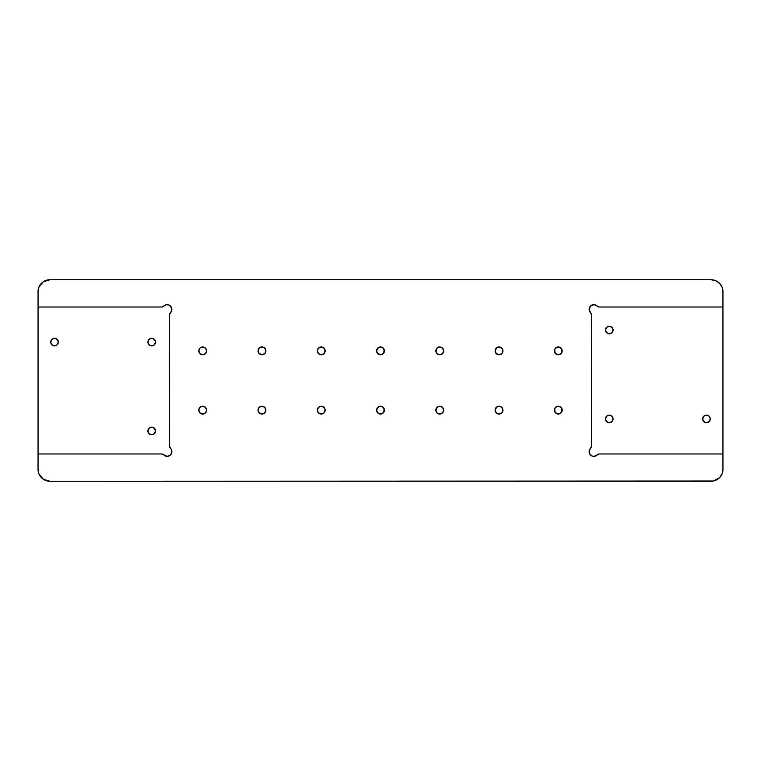 <?xml version="1.0" encoding="UTF-8"?>
<svg xmlns="http://www.w3.org/2000/svg" width="761" height="761" viewBox="0 0 761 761"><rect width="100%" height="100%" fill="white"/><g stroke="black" fill="none" stroke-linecap="round" stroke-linejoin="round"><path stroke-width="1.14" d="M206.326 352.362L206.621 350.869A3.91 3.91 0 0 1 202.711 354.778A3.91 3.91 0 0 1 198.802 350.869L199.943 353.637L202.711 354.778L205.48 353.637L206.621 350.869L205.48 348.1L202.711 346.959L199.943 348.1L198.802 350.869A3.91 3.91 0 0 1 202.711 346.959A3.91 3.91 0 0 1 206.621 350.869L205.965 348.7M554.674 408.638L554.379 410.131A3.91 3.91 0 0 1 558.289 406.222A3.91 3.91 0 0 1 562.198 410.131A3.91 3.91 0 0 1 558.289 414.041A3.91 3.91 0 0 1 554.379 410.131L555.52 412.9L559.05 413.965L561.542 412.3L561.903 408.638L559.782 406.517L556.795 406.517L554.674 408.638L555.035 412.3M206.326 411.625L206.621 410.131A3.91 3.91 0 0 1 202.711 414.041A3.91 3.91 0 0 1 198.802 410.131L199.943 412.9L202.711 414.041L205.48 412.9L206.621 410.131L205.48 407.363L202.711 406.222L199.943 407.363L198.802 410.131A3.91 3.91 0 0 1 202.711 406.222A3.91 3.91 0 0 1 206.621 410.131L205.965 407.963M554.674 349.375L554.379 350.869A3.91 3.91 0 0 1 558.289 346.959A3.91 3.91 0 0 1 562.198 350.869A3.91 3.91 0 0 1 558.289 354.778A3.91 3.91 0 0 1 554.379 350.869L555.52 353.637L559.05 354.702L561.542 353.037L561.903 349.375L559.782 347.254L556.795 347.254L554.674 349.375L555.035 353.037M384.115 352.362L384.41 350.869A3.91 3.91 0 0 1 380.5 354.778A3.91 3.91 0 0 1 376.59 350.869L377.732 353.637L381.261 354.702L383.753 353.037L384.115 349.375L381.993 347.254L378.331 347.615L376.59 350.869L377.732 353.637M384.115 411.625L384.41 410.131A3.91 3.91 0 0 1 380.5 414.041A3.91 3.91 0 0 1 376.59 410.131L377.732 412.9L381.261 413.965L383.753 412.3L384.115 408.638L381.993 406.517L378.331 406.878L376.59 410.131L377.732 412.9M265.589 352.362L265.884 350.869A3.91 3.91 0 0 1 261.974 354.778A3.91 3.91 0 0 1 258.065 350.869L259.206 353.637L262.735 354.702L265.228 353.037L265.589 349.375L263.468 347.254L260.481 347.254L258.36 349.375L258.721 353.037M265.589 411.625L265.884 410.131A3.91 3.91 0 0 1 261.974 414.041A3.91 3.91 0 0 1 258.065 410.131L259.206 412.9L262.735 413.965L265.228 412.3L265.589 408.638L263.468 406.517L260.481 406.517L258.36 408.638L258.721 412.3M325.071 410.892L325.147 410.131A3.91 3.91 0 0 1 321.237 414.041A3.91 3.91 0 0 1 317.327 410.131L318.469 412.9L321.237 414.041L324.005 412.9L325.071 409.37L323.406 406.878L319.744 406.517L317.622 408.638L317.622 411.625M325.071 351.63L325.147 350.869A3.91 3.91 0 0 1 321.237 354.778A3.91 3.91 0 0 1 317.327 350.869L318.469 353.637L321.237 354.778L324.005 353.637L325.071 350.108L323.406 347.615L319.744 347.254L317.622 349.375L317.622 352.362M442.531 412.9L443.673 410.131A3.91 3.91 0 0 1 439.763 414.041A3.91 3.91 0 0 1 435.853 410.131L436.995 412.9L439.763 414.041L442.531 412.9L443.673 410.131L442.531 407.363L439.763 406.222L436.995 407.363L435.929 410.892M442.531 353.637L443.673 350.869A3.91 3.91 0 0 1 439.763 354.778A3.91 3.91 0 0 1 435.853 350.869L436.995 353.637L439.763 354.778L442.531 353.637L443.673 350.869L442.531 348.1L439.763 346.959L436.995 348.1L435.929 351.63M502.64 352.362L502.935 350.869A3.91 3.91 0 0 1 499.026 354.778A3.91 3.91 0 0 1 495.116 350.869L496.258 353.637L499.787 354.702L502.279 353.037L502.64 349.375L500.519 347.254L496.857 347.615L495.116 350.869L496.258 353.637M502.64 411.625L502.935 410.131A3.91 3.91 0 0 1 499.026 414.041A3.91 3.91 0 0 1 495.116 410.131L496.258 412.9L499.787 413.965L502.279 412.3L502.64 408.638L500.519 406.517L496.857 406.878L495.116 410.131L496.258 412.9M613.081 330.017A3.795 3.795 0 0 1 609.285 333.813A3.795 3.795 0 0 1 605.49 330.017L606.603 327.344L609.285 326.231L611.968 327.344L613.081 330.017L611.968 332.7L609.285 333.813L606.603 332.7L605.49 330.017A3.795 3.795 0 0 1 609.285 326.231A3.795 3.795 0 0 1 613.081 330.017M613.081 418.911A3.795 3.795 0 0 1 609.285 422.707A3.795 3.795 0 0 1 605.49 418.911L606.603 416.238L609.285 415.125L611.968 416.238L613.081 418.911L611.968 421.594L609.285 422.707L606.603 421.594L605.49 418.911A3.795 3.795 0 0 1 609.285 415.125A3.795 3.795 0 0 1 613.081 418.911M710.27 418.911A3.795 3.795 0 0 1 706.474 422.707A3.795 3.795 0 0 1 702.679 418.911L703.792 416.238L706.474 415.125L709.157 416.238L710.27 418.911L709.157 421.594L706.474 422.707L703.792 421.594L702.679 418.911A3.795 3.795 0 0 1 706.474 415.125A3.795 3.795 0 0 1 710.27 418.911M155.51 430.983A3.795 3.795 0 0 1 151.715 434.769A3.795 3.795 0 0 1 147.919 430.983L149.032 428.3L151.715 427.187L154.397 428.3L155.51 430.983L154.397 433.656L151.715 434.769L149.032 433.656L147.919 430.983A3.795 3.795 0 0 1 151.715 427.187A3.795 3.795 0 0 1 155.51 430.983M155.51 342.089A3.795 3.795 0 0 1 151.715 345.875A3.795 3.795 0 0 1 147.919 342.089L149.032 339.406L151.715 338.293L154.397 339.406L155.51 342.089L154.397 344.762L151.715 345.875L149.032 344.762L147.919 342.089A3.795 3.795 0 0 1 151.715 338.293A3.795 3.795 0 0 1 155.51 342.089M58.321 342.089A3.795 3.795 0 0 1 54.526 345.875A3.795 3.795 0 0 1 50.73 342.089L51.843 339.406L54.526 338.293L57.208 339.406L58.321 342.089L57.208 344.762L54.526 345.875L51.843 344.762L50.73 342.089A3.795 3.795 0 0 1 54.526 338.293A3.795 3.795 0 0 1 58.321 342.089M168.818 304.952L166.003 304.781L163.586 306.226A4.737 4.737 0 0 1 171.862 309.385A4.737 4.737 0 0 0 171.025 306.693L168.818 304.952A4.737 4.737 0 0 0 163.586 306.226L161.827 307.016L38.05 307.016L38.05 291.606L38.954 287.068L43.32 281.751L49.903 279.753L711.097 279.753L715.635 280.657L719.478 283.225L722.046 287.068L722.95 291.606L722.95 307.016L599.173 307.016L594.008 304.647L590.526 306.036L589.138 309.518L591.506 314.683L591.506 446.317L589.261 450.531L589.918 454.222L592.125 456.02L594.008 456.353L599.173 453.984L722.95 453.984L722.95 469.394L722.046 473.932L719.478 477.775L713.409 481.019L49.903 481.247L43.32 479.249L38.954 473.932L38.05 469.394L38.05 453.984L161.827 453.984L167.42 456.343L170.055 455.344L171.653 453.023L171.758 450.626L170.949 448.819A4.737 4.737 0 0 0 170.283 448.086A4.737 4.737 0 0 1 171.862 451.615A4.737 4.737 0 0 0 171.767 450.636M171.758 450.617A4.737 4.737 0 0 0 170.959 448.828M170.949 448.819L169.494 446.317L169.494 314.683L171.758 310.374L170.806 306.398M711.097 279.753A11.853 11.853 0 0 1 722.95 291.606L722.95 469.394A11.853 11.853 0 0 1 711.097 481.247L49.903 481.247A11.853 11.853 0 0 1 38.05 469.394L38.05 291.606A11.853 11.853 0 0 1 49.903 279.753L711.097 279.753L715.635 280.657M717.68 281.751L720.952 285.023M722.046 287.068L722.722 289.294M715.635 480.343L713.409 481.019M49.903 481.247L45.365 480.343M43.32 479.249L40.048 475.977M38.954 473.932L38.278 471.706M45.365 280.657L47.591 279.981M204.205 347.254L201.95 347.035L199.943 348.1M198.878 351.63L199.943 353.637M200.543 354.122L204.205 354.483M204.88 354.122L205.48 353.637M562.122 409.37L561.057 407.363M560.457 406.878L556.795 406.517M556.12 406.878L555.52 407.363M556.795 413.746L559.05 413.965L561.057 412.9M204.205 406.517L201.95 406.298L199.943 407.363M198.878 410.892L199.943 412.9M200.543 413.385L204.205 413.746M204.88 413.385L205.48 412.9M562.122 350.108L561.057 348.1M560.457 347.615L556.795 347.254M556.12 347.615L555.52 348.1M556.795 354.483L559.05 354.702L561.057 353.637M376.885 349.375L376.59 350.869A3.91 3.91 0 0 1 380.5 346.959A3.91 3.91 0 0 1 384.41 350.869L383.268 348.1M382.669 347.615L380.5 346.959L377.732 348.1M378.331 354.122L380.5 354.778L383.268 353.637M376.885 408.638L376.59 410.131A3.91 3.91 0 0 1 380.5 406.222A3.91 3.91 0 0 1 384.41 410.131L383.268 407.363M382.669 406.878L380.5 406.222L377.732 407.363M378.331 413.385L380.5 414.041L383.268 412.9M258.36 349.375L258.065 350.869A3.91 3.91 0 0 1 261.974 346.959A3.91 3.91 0 0 1 265.884 350.869L264.742 348.1M264.143 347.615L260.481 347.254M259.805 347.615L259.206 348.1M260.481 354.483L262.735 354.702L264.742 353.637M258.36 408.638L258.065 410.131A3.91 3.91 0 0 1 261.974 406.222A3.91 3.91 0 0 1 265.884 410.131L264.742 407.363M264.143 406.878L260.481 406.517M259.805 406.878L259.206 407.363M260.481 413.746L262.735 413.965L264.742 412.9M318.469 407.363L317.327 410.131A3.91 3.91 0 0 1 321.237 406.222A3.91 3.91 0 0 1 325.147 410.131L325.071 409.37M324.852 408.638L324.49 407.963M321.998 406.298L319.068 406.878M319.068 413.385L321.998 413.965M318.469 348.1L317.327 350.869A3.91 3.91 0 0 1 321.237 346.959A3.91 3.91 0 0 1 325.147 350.869L325.071 350.108M324.852 349.375L324.49 348.7M321.998 347.035L319.068 347.615M319.068 354.122L321.998 354.702M435.929 409.37L435.853 410.131A3.91 3.91 0 0 1 439.763 406.222A3.91 3.91 0 0 1 443.673 410.131L443.378 408.638M441.932 406.878L439.002 406.298M436.148 411.625L436.51 412.3M439.002 413.965L441.932 413.385M435.929 350.108L435.853 350.869A3.91 3.91 0 0 1 439.763 346.959A3.91 3.91 0 0 1 443.673 350.869L443.378 349.375M441.932 347.615L439.002 347.035M436.148 352.362L436.51 353.037M439.002 354.702L441.932 354.122M495.411 349.375L495.116 350.869A3.91 3.91 0 0 1 499.026 346.959A3.91 3.91 0 0 1 502.935 350.869L502.279 348.7M500.519 347.254L498.265 347.035L496.258 348.1M496.857 354.122L500.519 354.483M501.195 354.122L501.794 353.637M495.411 408.638L495.116 410.131A3.91 3.91 0 0 1 499.026 406.222A3.91 3.91 0 0 1 502.935 410.131L502.279 407.963M500.519 406.517L498.265 406.298L496.258 407.363M496.857 413.385L500.519 413.746M501.195 413.385L501.794 412.9M161.827 307.016L38.05 307.016L161.827 307.016A2.369 2.369 0 0 0 163.586 306.226L163.853 305.951M171.767 310.364A4.737 4.737 0 0 0 171.862 309.385A4.737 4.737 0 0 1 170.283 312.914A4.737 4.737 0 0 0 170.949 312.181M170.959 312.172A4.737 4.737 0 0 0 171.758 310.383M170.283 312.914A2.369 2.369 0 0 0 170.283 312.923A2.369 2.369 0 0 0 169.494 314.683L169.494 446.317L169.551 314.188M169.494 446.317L169.494 446.317A2.369 2.369 0 0 0 170.283 448.086A2.369 2.369 0 0 0 170.283 448.086M170.806 454.602L171.025 454.307A4.737 4.737 0 0 0 171.862 451.615A4.737 4.737 0 0 1 163.586 454.774A4.737 4.737 0 0 0 164.68 455.677M167.42 456.343A4.737 4.737 0 0 0 168.818 456.048M161.827 453.984L38.05 453.984L161.827 453.984A2.369 2.369 0 0 1 163.586 454.774L163.853 455.049M38.05 307.016L38.05 453.984M58.245 342.821L58.026 343.534M53.07 345.589L52.414 345.237M51.025 340.633L51.367 339.977M155.215 343.534L154.873 344.191M154.397 344.762L153.827 345.237M153.17 345.589L152.457 345.808M148.214 340.633L148.566 339.977M149.032 339.406L149.613 338.93M154.397 339.406L154.873 339.977M154.873 433.085L154.397 433.656M149.613 434.131L149.032 433.656M148.566 428.871L149.032 428.3M599.173 453.984L722.95 453.984L599.173 453.984A2.369 2.369 0 0 0 597.414 454.774A4.737 4.737 0 0 1 590.526 454.964A4.737 4.737 0 0 1 590.717 448.086A4.737 4.737 0 0 0 589.138 451.473L589.204 452.443M589.138 451.492A4.737 4.737 0 0 0 596.691 455.43M596.71 455.42A4.737 4.737 0 0 0 597.414 454.774M590.717 448.086A2.369 2.369 0 0 0 590.717 448.077A2.369 2.369 0 0 0 591.506 446.317L591.506 314.683L591.449 446.812M591.506 314.683L591.506 314.683A2.369 2.369 0 0 0 590.717 312.914A2.369 2.369 0 0 0 590.717 312.914A4.737 4.737 0 0 1 590.526 306.036A4.737 4.737 0 0 1 597.414 306.226A4.737 4.737 0 0 0 596.71 305.58M596.691 305.57A4.737 4.737 0 0 0 589.138 309.508M589.204 308.557L589.138 309.518A4.737 4.737 0 0 0 590.717 312.914M599.173 307.016L722.95 307.016L599.173 307.016A2.369 2.369 0 0 1 597.414 306.226M722.95 453.984L722.95 307.016M589.261 310.469L589.575 311.382M589.261 450.531L589.138 451.482M709.975 420.367L709.633 421.023M702.755 418.179L702.974 417.466M707.93 415.411L708.586 415.763M612.786 420.367L612.434 421.023M611.968 421.594L611.387 422.07M606.603 421.594L606.127 421.023M605.785 417.466L606.127 416.809M606.603 416.238L607.173 415.763M607.83 415.411L608.543 415.192M612.434 332.129L611.968 332.7M606.127 327.915L606.603 327.344M611.387 326.869L611.968 327.344"/></g></svg>

